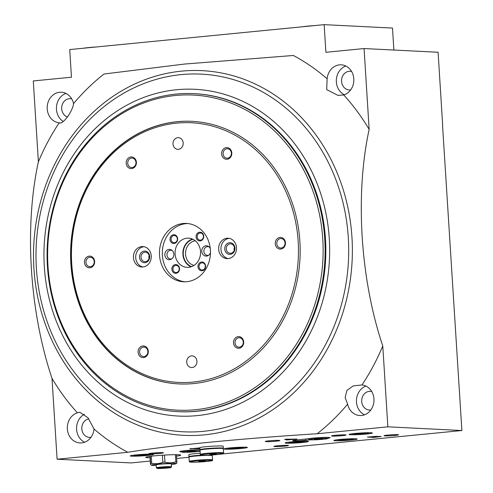 <?xml version="1.0" encoding="UTF-8"?>
<svg xmlns="http://www.w3.org/2000/svg" width="493" height="493" viewBox="0 0 493 493"><rect width="100%" height="100%" fill="white"/><g stroke="black" fill="none" stroke-linecap="round" stroke-linejoin="round"><path stroke-width="0.74" d="M176.432 454.694L176.888 461.923A14.605 0.918 176.4 0 0 176.408 461.892A14.605 0.918 176.4 0 0 175.859 461.873L175.403 454.688M149.977 456.358L150.482 464.357L151.456 465.25A12.417 0.783 176.4 0 0 156.226 465.484M150.199 456.327L150.655 463.543A14.605 0.918 176.4 0 1 151.733 463.365C155.492 464.098 159.19 463.734 162.826 462.274L162.382 455.199M151.283 456.191L151.733 463.365M164.496 455.064L164.939 462.144A14.605 0.918 176.4 0 0 162.826 462.274M171.385 464.529A12.417 0.783 176.4 0 0 176.087 463.703A12.417 0.783 176.4 0 0 174.577 463.334A12.417 0.783 176.4 0 0 159.96 463.888A12.417 0.783 176.4 0 0 151.456 465.25M164.939 462.144C168.624 463.155 172.267 463.063 175.859 461.873M150.482 464.357L150.655 463.543M176.888 461.923L176.716 462.736M95.722 47.02A14.605 0.918 176.4 0 0 83.268 48.24M314.54 25.593A14.605 0.918 176.4 0 0 302.086 26.813M195.505 451.249L187.087 451.767L195.505 451.249M200.047 450.756A9.349 0.585 176.4 0 0 199.437 450.713A9.349 0.585 176.4 0 0 188.64 451.113A9.349 0.585 176.4 0 0 181.985 452.13A9.349 0.585 176.4 0 0 189.984 452.173A9.349 0.585 176.4 0 0 200.059 451.163A9.349 0.585 176.4 0 0 200.078 451.157M322.724 438.788L314.306 439.312L322.724 438.788M326.656 438.252A9.349 0.585 176.4 0 0 317.714 438.511A9.349 0.585 176.4 0 0 309.715 439.405A9.349 0.585 176.4 0 0 309.203 439.67A9.349 0.585 176.4 0 0 318.552 439.633A9.349 0.585 176.4 0 0 327.827 438.499A9.349 0.585 176.4 0 0 326.656 438.252M328.085 438.209A11.567 0.727 176.4 0 0 330.02 437.685A11.567 0.727 176.4 0 0 320.462 437.568A11.567 0.727 176.4 0 0 307.626 438.838L297.156 439.867A8.763 0.548 176.4 0 0 292.682 440.631A8.763 0.548 176.4 0 0 305.697 440.292L310.294 439.842M199.961 449.382L193.564 450.01A11.567 0.727 176.4 0 0 179.711 451.594A11.567 0.727 176.4 0 0 181.695 451.878M38.386 161.796A218.806 190.994 92.9 0 1 59.178 122.825C62.556 125.093 72.588 111.751 73.556 103.592A218.806 190.994 92.9 0 1 103.992 74.024L184.585 64.047L293.372 55.481A218.806 190.994 92.9 0 1 327.13 78.757L326.693 89.609L337.964 95.377L343.738 94.958A218.806 190.994 92.9 0 1 369.152 129.4C355.003 194.279 360.186 278.847 382.778 345.975A218.806 190.994 92.9 0 1 361.979 384.947L353.198 385.914L346.862 390.499L345.143 397.524L347.608 404.18A218.806 190.994 92.9 0 1 317.172 433.748C241.354 438.468 167.256 445.703 127.792 452.291A218.806 190.994 92.9 0 1 94.027 429.015L88.025 417.842L79.755 412.222L77.426 412.814A218.806 190.994 92.9 0 1 52.011 378.371C29.586 311.662 24.12 227.082 38.386 161.796L33.296 80.951L71.46 77.21L69.723 49.571L324.16 24.65L325.898 52.295L364.068 48.554L438.092 52.258L442.665 125M181.486 71.146A182.583 159.375 92.9 0 1 336.368 330.446A182.583 159.375 92.9 0 1 60.929 357.419A182.583 159.375 92.9 0 1 181.486 71.146M73.556 103.592A15.338 13.385 92.9 0 0 61.335 92.234A15.338 13.385 92.9 0 0 59.61 92.277A15.338 13.385 92.9 0 0 47.18 107.517A15.338 13.385 92.9 0 0 59.178 122.825L59.604 122.862M127.792 452.291L57.096 459.217L131.12 462.921L150.273 461.041M57.096 459.217L52.011 378.371M199.868 447.89L189.867 448.833L199.911 448.544M199.899 448.402L191.537 448.704L199.868 447.915M367.433 437.088L373.836 437.408L381.225 436.508L375.66 436.379L367.433 437.088M286.883 440.027L296.903 439.047L284.627 439.3L286.883 440.027L286.84 439.355M176.525 456.13A17.526 1.103 176.4 0 0 180.746 455.144A17.526 1.103 176.4 0 0 178.515 454.749A17.526 1.103 176.4 0 0 158.808 455.458A17.526 1.103 176.4 0 0 145.755 457.344A17.526 1.103 176.4 0 0 150.069 457.794M131.723 456.173A11.684 0.733 -3.6 0 1 130.238 455.908A11.684 0.733 -3.6 0 1 141.855 454.441A11.684 0.733 -3.6 0 1 153.563 454.441A11.684 0.733 -3.6 0 1 144.862 455.698A11.684 0.733 -3.6 0 1 131.723 456.173M350.535 434.746A11.684 0.733 -3.6 0 1 349.05 434.481A11.684 0.733 -3.6 0 1 360.666 433.014A11.684 0.733 -3.6 0 1 372.375 433.014A11.684 0.733 -3.6 0 1 363.68 434.271A11.684 0.733 -3.6 0 1 350.535 434.746M335.345 440.76A11.684 0.733 -3.6 0 1 333.86 440.495A11.684 0.733 -3.6 0 1 345.476 439.029A11.684 0.733 -3.6 0 1 357.185 439.029A11.684 0.733 -3.6 0 1 348.489 440.286A11.684 0.733 -3.6 0 1 335.345 440.76M225.541 449.197A11.684 0.733 -3.6 0 1 224.062 448.932A11.684 0.733 -3.6 0 1 235.672 447.465A11.684 0.733 -3.6 0 1 247.381 447.465A11.684 0.733 -3.6 0 1 238.686 448.722A11.684 0.733 -3.6 0 1 225.541 449.197M286.612 443.213A11.684 0.733 -3.6 0 1 285.127 442.954A11.684 0.733 -3.6 0 1 296.743 441.488A11.684 0.733 -3.6 0 1 308.445 441.488A11.684 0.733 -3.6 0 1 299.75 442.745A11.684 0.733 -3.6 0 1 286.612 443.213M149.792 453.874A7.303 0.456 -3.6 0 1 148.874 453.683A7.303 0.456 -3.6 0 1 156.121 452.796A7.303 0.456 -3.6 0 1 163.423 452.765A7.303 0.456 -3.6 0 1 158.222 453.566A7.303 0.456 -3.6 0 1 149.792 453.874M274.841 446.578A7.303 0.456 -3.6 0 1 273.923 446.387A7.303 0.456 -3.6 0 1 281.17 445.499A7.303 0.456 -3.6 0 1 288.473 445.469A7.303 0.456 -3.6 0 1 283.278 446.27A7.303 0.456 -3.6 0 1 274.841 446.578M332.424 436.095A7.303 0.456 -3.6 0 1 331.512 435.904A7.303 0.456 -3.6 0 1 338.759 435.017A7.303 0.456 -3.6 0 1 346.055 434.986A7.303 0.456 -3.6 0 1 340.86 435.781A7.303 0.456 -3.6 0 1 332.424 436.095M384.959 435.898A7.303 0.456 -3.6 0 1 384.047 435.707A7.303 0.456 -3.6 0 1 391.294 434.82A7.303 0.456 -3.6 0 1 398.59 434.789A7.303 0.456 -3.6 0 1 393.396 435.59A7.303 0.456 -3.6 0 1 384.959 435.898M266.226 441.629A7.303 0.456 -3.6 0 1 265.308 441.438A7.303 0.456 -3.6 0 1 272.555 440.551A7.303 0.456 -3.6 0 1 279.858 440.52A7.303 0.456 -3.6 0 1 274.663 441.321A7.303 0.456 -3.6 0 1 266.226 441.629M211.398 454.996A11.684 0.733 -3.6 0 1 212.28 455.218L212.44 454.934M221.215 454.071L461.886 430.525L442.523 124.994M382.778 345.975L387.862 426.821L461.886 430.525M387.862 426.821L317.172 433.748M176.673 458.459L188.992 457.251M364.068 48.554L369.152 129.4M94.027 429.015A15.338 13.385 92.9 0 1 81.672 442.905A15.338 13.385 92.9 0 1 79.94 442.942A15.338 13.385 92.9 0 1 67.375 429.292A15.338 13.385 92.9 0 1 77.426 412.814M361.979 384.947A15.338 13.385 92.9 0 1 373.984 400.254A15.338 13.385 92.9 0 1 361.554 415.494A15.338 13.385 92.9 0 1 359.822 415.537A15.338 13.385 92.9 0 1 347.608 404.18M327.13 78.757A15.338 13.385 92.9 0 1 339.492 64.866A15.338 13.385 92.9 0 1 341.218 64.829A15.338 13.385 92.9 0 1 353.783 78.479A15.338 13.385 92.9 0 1 343.738 94.958M344.36 94.748A15.338 13.385 92.9 0 1 336.337 79.94A15.338 13.385 92.9 0 1 345.796 66.007M350.689 89.868A9.349 8.159 92.9 0 1 349.241 89.942A9.349 8.159 92.9 0 1 341.544 80.803A9.349 8.159 92.9 0 1 349.118 71.294A9.349 8.159 92.9 0 1 350.172 71.269A9.349 8.159 92.9 0 1 351.608 71.491M365.935 386.074A15.338 13.385 -87.1 0 0 356.47 400.014A15.338 13.385 -87.1 0 0 364.5 414.823M371.747 391.565A9.349 8.159 -87.1 0 0 370.311 391.343A9.349 8.159 -87.1 0 0 361.696 400.273A9.349 8.159 -87.1 0 0 369.374 410.016A9.349 8.159 -87.1 0 0 370.428 409.991A9.349 8.159 -87.1 0 0 370.828 409.942M63.233 121.463A15.338 13.385 92.9 0 1 56.51 106.556A15.338 13.385 92.9 0 1 65.914 93.417M67.51 117.014A9.349 8.159 92.9 0 1 61.711 107.135A9.349 8.159 92.9 0 1 69.236 98.705A9.349 8.159 92.9 0 1 70.289 98.68A9.349 8.159 92.9 0 1 71.731 98.902M84.383 414.237A15.338 13.385 -87.1 0 0 76.569 428.448A15.338 13.385 -87.1 0 0 84.617 442.227M88.814 418.859A9.349 8.159 -87.1 0 0 81.807 428.608A9.349 8.159 -87.1 0 0 89.492 437.427A9.349 8.159 -87.1 0 0 90.546 437.402A9.349 8.159 -87.1 0 0 90.946 437.353M324.16 24.65L392.49 28.064L393.876 50.046M341.624 434.869A6.514 0.407 -3.6 0 1 335.893 435.233M284.042 445.358A6.514 0.407 -3.6 0 1 278.311 445.715M158.992 452.654A6.514 0.407 -3.6 0 1 153.255 453.012M292.626 441.79L299.214 441.759L301.796 441.327L300.822 441.278M294.142 441.666L294.167 442.073M299.189 441.346L299.214 441.759M231.562 447.773L238.15 447.743L240.732 447.305L239.758 447.256M233.078 447.65L233.103 448.051M238.125 447.33L238.15 447.743M341.366 439.337L347.953 439.306L350.535 438.869L349.562 438.819M342.875 439.214L342.9 439.614M347.922 438.893L347.953 439.306M356.556 433.322L363.144 433.285L365.726 432.854L364.752 432.805M358.072 433.199L358.097 433.6M363.119 432.879L363.144 433.285M137.744 454.749L144.326 454.719L146.914 454.281L145.94 454.232M139.254 454.626L139.279 455.027M144.301 454.306L144.326 454.719M316.364 439.411L316.333 438.967M320.567 439.152L320.542 438.696M189.146 451.871L189.115 451.428M193.348 451.613L193.324 451.157M170.966 467.469L171.515 466.853A7.598 0.475 176.4 0 0 171.527 466.822L171.342 463.913A7.598 0.475 176.4 0 0 170.381 463.74A7.598 0.475 176.4 0 0 161.84 464.049A7.598 0.475 176.4 0 0 156.182 464.868L156.367 467.777A7.598 0.475 176.4 0 0 156.386 467.808L157.002 468.35A7.013 0.438 176.4 0 0 164.009 468.325A7.013 0.438 176.4 0 0 170.966 467.469A7.013 0.438 176.4 0 0 170.091 467.284A7.013 0.438 176.4 0 0 161.994 467.586A7.013 0.438 176.4 0 0 157.002 468.35M171.527 466.822A7.598 0.475 176.4 0 0 170.566 466.655A7.598 0.475 176.4 0 0 162.018 466.957A7.598 0.475 176.4 0 0 156.367 467.777M169.802 467.315A6.68 0.419 176.4 0 0 162.382 467.574A6.68 0.419 176.4 0 0 157.322 468.288A6.68 0.419 176.4 0 0 164.009 468.301A6.68 0.419 176.4 0 0 170.646 467.45A6.68 0.419 176.4 0 0 169.802 467.315M286.606 439.275L291.03 439.22L286.599 439.134M380.239 436.434L380.263 436.755M378.359 436.478L377.613 436.521M372.283 436.995L374.532 437.211L378.371 436.601M376.005 436.601L372.289 437.1M376.788 436.348L376.011 436.736M377.62 436.625L376.806 436.669M369.805 436.977L376.097 436.551L369.799 436.86M191.025 448.507L191.056 448.975M190.551 448.581L190.575 448.95M184.924 281.805A29.21 25.5 92.9 0 1 162.302 252.539A29.21 25.5 92.9 0 1 185.972 223.649A29.21 25.5 92.9 0 1 187.839 223.545M210.462 252.718A5.164 4.511 92.9 0 1 208.182 255.577A5.164 4.511 92.9 0 1 201.89 252.324A5.164 4.511 92.9 0 1 205.926 245.797A5.164 4.511 92.9 0 1 208.638 246.518A5.164 4.511 92.9 0 1 210.264 248.515M199.634 232.191A4.382 3.827 92.9 0 1 203.35 238.409A4.382 3.827 92.9 0 1 196.744 239.056A4.382 3.827 92.9 0 1 199.634 232.191M175.422 264.575A4.382 3.827 92.9 0 1 179.144 270.799A4.382 3.827 92.9 0 1 172.532 271.446A4.382 3.827 92.9 0 1 175.422 264.575M173.548 234.742A4.382 3.827 92.9 0 1 177.264 240.966A4.382 3.827 92.9 0 1 170.652 241.613A4.382 3.827 92.9 0 1 173.548 234.742M201.514 262.023A4.382 3.827 92.9 0 1 205.23 268.247A4.382 3.827 92.9 0 1 198.617 268.895A4.382 3.827 92.9 0 1 201.514 262.023M169.031 249.409A5.164 4.511 92.9 0 1 171.743 250.136A5.164 4.511 92.9 0 1 173.863 254.776A5.164 4.511 92.9 0 1 171.287 259.189A5.164 4.511 92.9 0 1 164.995 255.935A5.164 4.511 92.9 0 1 169.031 249.409M186.89 238.199A14.605 12.75 92.9 0 1 188.536 238.156A14.605 12.75 92.9 0 1 200.54 253.384A14.605 12.75 92.9 0 1 187.075 267.335A14.605 12.75 92.9 0 1 175.052 253.051A14.605 12.75 92.9 0 1 186.89 238.199M191.025 266.824A14.605 12.75 92.9 0 1 182.897 252.502A14.605 12.75 92.9 0 1 192.412 239.062M191.592 266.633A14.211 12.405 92.9 0 1 183.248 252.521A14.211 12.405 92.9 0 1 192.96 239.308M194.008 265.407A12.51 10.92 92.9 0 1 185.553 252.632A12.51 10.92 92.9 0 1 195.24 240.769M208.749 255.195A4.382 3.827 92.9 0 1 207.454 255.386A4.382 3.827 92.9 0 1 203.849 251.103A4.382 3.827 92.9 0 1 207.399 246.648A4.382 3.827 92.9 0 1 207.892 246.636A4.382 3.827 92.9 0 1 209.161 246.956M171.86 258.813A4.382 3.827 92.9 0 1 170.56 259.004A4.382 3.827 92.9 0 1 166.954 254.715A4.382 3.827 92.9 0 1 170.504 250.259A4.382 3.827 92.9 0 1 170.997 250.247A4.382 3.827 92.9 0 1 172.273 250.567M201.945 262.831A3.593 3.137 92.9 0 1 202.352 262.818A3.593 3.137 92.9 0 1 205.304 266.565A3.593 3.137 92.9 0 1 201.994 269.991A3.593 3.137 92.9 0 1 199.036 266.479A3.593 3.137 92.9 0 1 201.945 262.831M173.98 235.549A3.593 3.137 92.9 0 1 174.386 235.537A3.593 3.137 92.9 0 1 177.338 239.284A3.593 3.137 92.9 0 1 174.029 242.716A3.593 3.137 92.9 0 1 171.071 239.204A3.593 3.137 92.9 0 1 173.98 235.549M175.859 265.382A3.593 3.137 92.9 0 1 176.266 265.376A3.593 3.137 92.9 0 1 179.218 269.116A3.593 3.137 92.9 0 1 175.902 272.549A3.593 3.137 92.9 0 1 172.951 269.036A3.593 3.137 92.9 0 1 175.859 265.382M200.072 232.992A3.593 3.137 92.9 0 1 200.472 232.986A3.593 3.137 92.9 0 1 203.424 236.726A3.593 3.137 92.9 0 1 200.115 240.159A3.593 3.137 92.9 0 1 197.157 236.646A3.593 3.137 92.9 0 1 200.072 232.992M322.779 239.173A157.748 137.695 92.9 0 1 125.247 395.429A157.748 137.695 92.9 0 1 108.127 123.281A157.748 137.695 92.9 0 1 322.779 239.173M299.88 241.41A131.458 114.746 92.9 0 1 178.817 383.918A131.458 114.746 92.9 0 1 70.776 246.894A131.458 114.746 92.9 0 1 191.95 121.333A131.458 114.746 92.9 0 1 299.88 241.41M178.959 383.924A131.458 114.746 92.9 0 1 71.066 246.907A131.458 114.746 92.9 0 1 192.091 121.34M298.179 241.515A129.998 113.476 92.9 0 1 135.402 370.286A129.998 113.476 92.9 0 1 121.29 146.014A129.998 113.476 92.9 0 1 298.179 241.515M196.91 361.221A5.842 5.103 92.9 0 1 191.53 367.556A5.842 5.103 92.9 0 1 186.73 361.468A5.842 5.103 92.9 0 1 192.116 355.884A5.842 5.103 92.9 0 1 196.91 361.221M151.246 255.904A10.224 8.923 92.9 0 1 141.83 266.99A10.224 8.923 92.9 0 1 133.424 256.335A10.224 8.923 92.9 0 1 142.847 246.568A10.224 8.923 92.9 0 1 151.246 255.904M236.48 247.56A10.224 8.923 92.9 0 1 227.063 258.64A10.224 8.923 92.9 0 1 218.664 247.985A10.224 8.923 92.9 0 1 228.086 238.218A10.224 8.923 92.9 0 1 236.48 247.56M243.696 341.932A5.842 5.103 92.9 0 1 236.381 347.719A5.842 5.103 92.9 0 1 235.746 337.637A5.842 5.103 92.9 0 1 243.696 341.932M136.395 162.283A5.842 5.103 92.9 0 1 129.08 168.07A5.842 5.103 92.9 0 1 128.445 157.988A5.842 5.103 92.9 0 1 136.395 162.283M231.809 152.935A5.842 5.103 92.9 0 1 224.494 158.721A5.842 5.103 92.9 0 1 223.859 148.646A5.842 5.103 92.9 0 1 231.809 152.935M148.282 351.275A5.842 5.103 92.9 0 1 140.967 357.061A5.842 5.103 92.9 0 1 140.332 346.986A5.842 5.103 92.9 0 1 148.282 351.275M285.459 242.759A5.842 5.103 92.9 0 1 278.144 248.552A5.842 5.103 92.9 0 1 277.51 238.47A5.842 5.103 92.9 0 1 285.459 242.759M94.631 261.45A5.842 5.103 92.9 0 1 87.316 267.237A5.842 5.103 92.9 0 1 86.682 257.161A5.842 5.103 92.9 0 1 94.631 261.45M183.18 142.988A5.842 5.103 92.9 0 1 177.8 149.324A5.842 5.103 92.9 0 1 173 143.235A5.842 5.103 92.9 0 1 178.386 137.652A5.842 5.103 92.9 0 1 183.18 142.988M210.4 250.111A29.21 25.5 92.9 0 1 183.501 281.78A29.21 25.5 92.9 0 1 159.492 251.331A29.21 25.5 92.9 0 1 186.416 223.428A29.21 25.5 92.9 0 1 210.4 250.111M348.311 237.7A179.058 156.299 92.9 0 1 124.094 415.069A179.058 156.299 92.9 0 1 104.658 106.155A179.058 156.299 92.9 0 1 348.311 237.7M329.293 238.741A163.59 142.797 92.9 0 1 124.446 400.791A163.59 142.797 92.9 0 1 106.685 118.56A163.59 142.797 92.9 0 1 329.293 238.741M194.045 93.652L194.76 93.688A159.208 138.971 92.9 0 1 325.479 239.117A159.208 138.971 92.9 0 1 178.854 411.71L178.146 411.673A159.208 138.971 92.9 0 1 47.297 245.724A159.208 138.971 92.9 0 1 194.045 93.652A159.208 138.971 92.9 0 1 324.764 239.08A159.208 138.971 92.9 0 1 178.146 411.673M94.206 261.573A4.733 4.135 92.9 0 1 89.843 266.707A4.733 4.135 92.9 0 1 85.955 261.771A4.733 4.135 92.9 0 1 90.318 257.247A4.733 4.135 92.9 0 1 94.206 261.573M285.034 242.883A4.733 4.135 92.9 0 1 280.671 248.016A4.733 4.135 92.9 0 1 276.783 243.08A4.733 4.135 92.9 0 1 281.146 238.557A4.733 4.135 92.9 0 1 285.034 242.883M147.857 351.398A4.733 4.135 92.9 0 1 143.5 356.531A4.733 4.135 92.9 0 1 139.605 351.595A4.733 4.135 92.9 0 1 143.968 347.072A4.733 4.135 92.9 0 1 147.857 351.398M231.383 153.058A4.733 4.135 92.9 0 1 227.02 158.191A4.733 4.135 92.9 0 1 223.132 153.255A4.733 4.135 92.9 0 1 227.495 148.732A4.733 4.135 92.9 0 1 231.383 153.058M135.969 162.4A4.733 4.135 92.9 0 1 131.606 167.534A4.733 4.135 92.9 0 1 127.718 162.598A4.733 4.135 92.9 0 1 132.081 158.074A4.733 4.135 92.9 0 1 135.969 162.4M243.271 342.05A4.733 4.135 92.9 0 1 238.914 347.183A4.733 4.135 92.9 0 1 235.019 342.253A4.733 4.135 92.9 0 1 239.382 337.73A4.733 4.135 92.9 0 1 243.271 342.05M228.21 258.615A10.224 8.923 92.9 0 1 220.938 248.096A10.224 8.923 92.9 0 1 229.22 238.359M234.939 248.047A5.842 5.103 92.9 0 1 227.624 253.833A5.842 5.103 92.9 0 1 226.99 243.752A5.842 5.103 92.9 0 1 234.939 248.047M234.514 248.17A4.733 4.135 92.9 0 1 230.157 253.303A4.733 4.135 92.9 0 1 226.262 248.367A4.733 4.135 92.9 0 1 230.632 243.844A4.733 4.135 92.9 0 1 234.514 248.17M234.249 250.216A4.733 4.135 92.9 0 1 234.397 247.32M142.97 266.966A10.224 8.923 92.9 0 1 135.704 256.446A10.224 8.923 92.9 0 1 143.987 246.71M149.706 256.391A5.842 5.103 92.9 0 1 142.391 262.184A5.842 5.103 92.9 0 1 141.756 252.102A5.842 5.103 92.9 0 1 149.706 256.391M149.28 256.514A4.733 4.135 92.9 0 1 144.917 261.647A4.733 4.135 92.9 0 1 141.029 256.711A4.733 4.135 92.9 0 1 145.392 252.188A4.733 4.135 92.9 0 1 149.28 256.514M149.015 258.566A4.733 4.135 92.9 0 1 149.157 255.664M209.845 454.158L216.322 453.961L209.845 454.158M214.005 453.893L214.03 454.269L209.821 454.534L209.796 454.164M200.281 454.417L200.01 450.146A11.684 0.733 -3.6 0 1 205.982 449.129A11.684 0.733 -3.6 0 1 223.335 448.679L223.606 452.95L223.255 453.566C224.648 453.733 220.562 454.213 210.992 455.021C200.047 455.575 200.207 454.842 200.571 454.91L200.281 454.417A11.684 0.733 -3.6 0 1 206.247 453.394A11.684 0.733 -3.6 0 1 223.606 452.95M201.156 449.758L201.15 449.634A10.519 0.659 -3.6 0 1 206.524 448.722A10.519 0.659 -3.6 0 1 222.14 448.316L222.152 448.433M200.528 449.893A11.684 0.733 -3.6 0 1 199.985 449.708A11.684 0.733 -3.6 0 1 205.951 448.692A11.684 0.733 -3.6 0 1 223.311 448.242A11.684 0.733 -3.6 0 1 222.793 448.494M199.985 449.708L199.856 447.724A11.684 0.733 -3.6 0 1 205.827 446.701A11.684 0.733 -3.6 0 1 223.181 446.257L223.311 448.242M198.815 461.134L205.298 460.937L198.815 461.134M202.974 460.869L202.999 461.245L198.79 461.51L198.765 461.14M189.25 461.393L188.985 457.122A11.684 0.733 -3.6 0 1 194.951 456.105A11.684 0.733 -3.6 0 1 212.304 455.655L212.575 459.926L212.23 460.542C213.623 460.709 209.531 461.195 199.961 461.996C189.016 462.551 189.176 461.818 189.54 461.892L189.25 461.393A11.684 0.733 -3.6 0 1 195.222 460.376A11.684 0.733 -3.6 0 1 212.575 459.926M190.132 456.734L190.119 456.617A10.519 0.659 -3.6 0 1 195.493 455.698A10.519 0.659 -3.6 0 1 202.118 455.205M210.055 455.07A10.519 0.659 -3.6 0 1 211.115 455.292L211.121 455.409M189.497 456.875A11.684 0.733 -3.6 0 1 188.955 456.691A11.684 0.733 -3.6 0 1 194.926 455.668A11.684 0.733 -3.6 0 1 201.557 455.162M212.28 455.218A11.684 0.733 -3.6 0 1 211.762 455.47M188.955 456.691L188.831 454.7A11.684 0.733 -3.6 0 1 194.797 453.683A11.684 0.733 -3.6 0 1 200.207 453.246M305.617 439.035L305.697 440.292M305.635 441.186A9.059 0.567 -3.6 0 1 298.21 442.11A9.059 0.567 -3.6 0 1 288.861 442.412A9.059 0.567 -3.6 0 1 287.881 442.301M244.565 447.163A9.059 0.567 -3.6 0 1 237.145 448.088A9.059 0.567 -3.6 0 1 227.797 448.39A9.059 0.567 -3.6 0 1 226.817 448.285M354.368 438.727A9.059 0.567 -3.6 0 1 346.943 439.651A9.059 0.567 -3.6 0 1 337.6 439.953A9.059 0.567 -3.6 0 1 336.614 439.848M369.559 432.712A9.059 0.567 -3.6 0 1 362.139 433.637A9.059 0.567 -3.6 0 1 352.791 433.939A9.059 0.567 -3.6 0 1 351.811 433.828M150.747 454.145A9.059 0.567 -3.6 0 1 143.321 455.064A9.059 0.567 -3.6 0 1 133.973 455.366A9.059 0.567 -3.6 0 1 132.993 455.261M206.567 453.991A11.099 0.696 -3.6 0 1 223.058 453.578A11.099 0.696 -3.6 0 1 206.308 455.218A11.099 0.696 -3.6 0 1 206.567 453.991M195.542 460.967A11.099 0.696 -3.6 0 1 212.027 460.554A11.099 0.696 -3.6 0 1 195.283 462.194A11.099 0.696 -3.6 0 1 195.542 460.967M176.087 463.703L176.839 463.21M337.964 95.377L338.389 95.395M287.752 442.32L294.001 442.357L305.759 441.186M226.688 448.297L232.936 448.334L244.694 447.169M336.491 439.861L342.734 439.898L354.498 438.733M351.682 433.846L357.93 433.883L369.688 432.712M132.863 455.279L139.112 455.31L150.876 454.145M181.985 452.13L180.919 451.194M327.827 438.499L328.769 437.433M309.203 439.67L308.137 438.733"/></g></svg>

